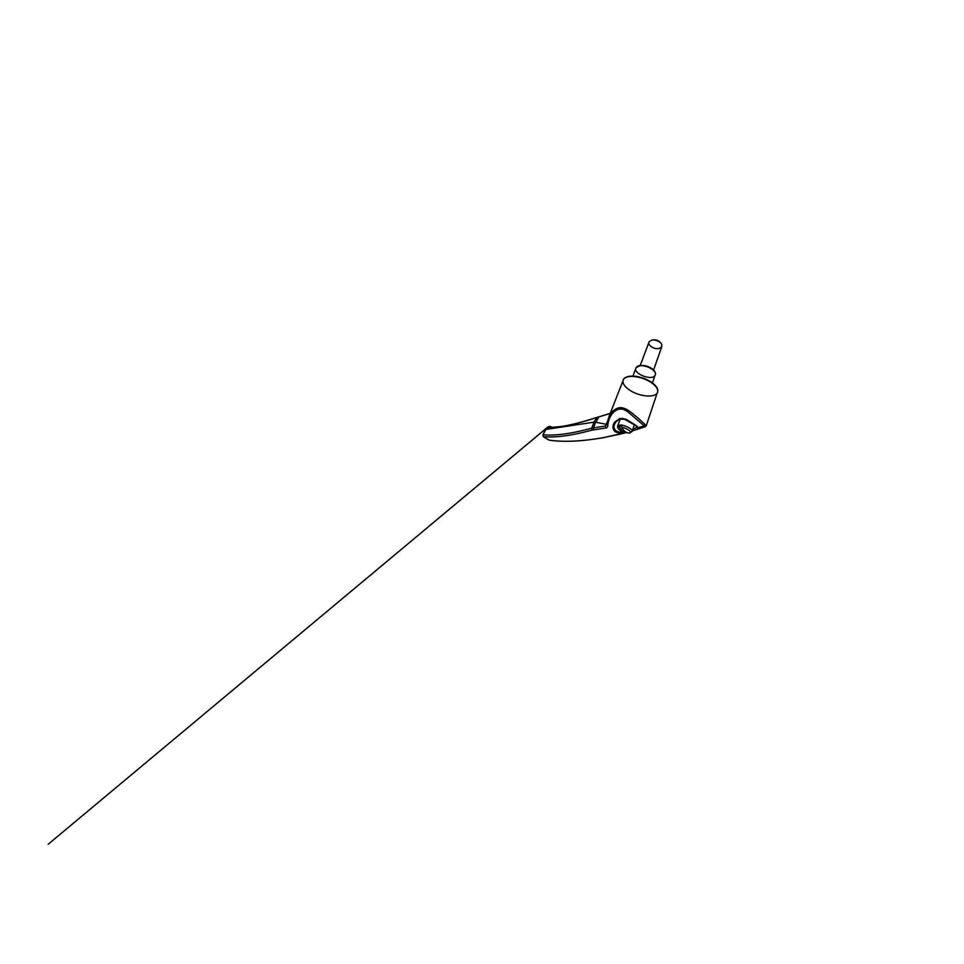 <?xml version="1.0" encoding="UTF-8"?>
<svg xmlns="http://www.w3.org/2000/svg" width="964" height="964" viewBox="0 0 964 964"><rect width="100%" height="100%" fill="white"/><g stroke="black" fill="none" stroke-linecap="round" stroke-linejoin="round"><path stroke-width="1.45" d="M618.334 427.51L617.791 425.558L620.31 424.991C625.371 425.064 633.975 429.908 631.998 431.511L629.058 433.113C626.07 432.764 623.575 430.812 621.599 427.257L621.406 425.329L619.237 425.232L621.479 426.992M624.949 432.499C621.913 431.535 619.768 430.354 618.49 428.968C620.527 430.788 622.865 432.029 625.516 432.691L627.504 432.788M619.237 425.232L619.43 427.148C621.045 430.089 623.081 431.932 625.516 432.691M606.73 424.22L609.067 416.376C610.863 412.556 613.682 409.821 617.526 408.194C624.552 405.603 631.565 412.941 637.71 417.774L646.29 425.594L643.422 425.473M612.815 411.17L611.947 412.086M638.035 427.546C643.012 426.112 645.434 425.847 645.29 426.763L627.142 411.254L623.009 409.182L618.719 409.158C616.068 410.146 613.827 411.736 611.983 413.942C609.489 417.617 608.103 421.449 607.85 425.437L606.718 424.461L609.067 416.376L623.588 379.238C620.816 383.07 626.612 389.54 635.348 393.155C644.06 396.831 654.327 397.096 657.099 393.252C658.954 389.986 656.713 386.227 650.375 381.949C644.241 378.141 635.469 375.9 629.673 376.538C626.684 376.888 624.66 377.792 623.588 379.238C624.274 377.768 626.455 376.731 630.143 376.129L636.565 376.358L644.277 378.418L652.038 382.515C656.713 386.046 657.87 388.95 657.809 390.818M607.85 425.437L607.838 425.702C607.766 426.956 607.103 427.739 605.862 428.04L605.464 426.04L606.73 424.365L595.583 422.208L593.487 427.883L605.464 426.04L606.971 422.34M610.2 413.472L598.933 416.894L595.933 422.256M607.838 425.702L606.693 424.461M552.191 427.57L551.288 426.871C549.709 426.136 548.239 426.462 546.889 427.871L563.47 426.257M625.311 432.643C621.563 433.366 618.286 433.113 615.49 431.86C612.309 429.691 612.357 425.546 614.538 422.232L619.503 418.653C621.756 418.304 624.118 418.593 626.588 419.509L635.77 425.281C640.072 428.872 638.831 428.992 632.215 430.884L634.42 424.606M605.862 428.04L592.113 430.089C572.038 435.595 555.758 437.789 543.274 436.68L548.986 440.114C563.096 442.247 581.075 441.452 602.934 437.752L625.419 432.667M651.748 340.159C655.243 339.328 660.702 341.666 661.774 344.449L661.69 346.956L658.882 348.558C653.941 349.643 646.916 344.763 649.134 341.702L651.748 340.159M610.272 413.303L597.174 417.4C575.677 424.437 558.843 427.968 546.648 428.004L542.997 434.836C555.457 435.885 571.688 433.667 591.691 428.197L593.993 422.16L545.299 429.534L542.997 434.836L543.226 436.656L549.311 440.162M551.288 426.871L552.902 427.51M595.583 422.208L593.993 422.16M592.113 430.089L591.691 428.197L593.487 427.883L593.752 429.763M593.643 422.196L597.523 417.279M546.889 427.871L545.25 429.546M546.588 428.076L48.2 844.259L546.841 427.835C546.66 427.739 549.143 425.859 550.649 426.606M622.624 418.436C619.033 418.774 616.514 420.388 615.068 423.292L615.068 423.292C611.851 428.185 616.092 433.451 622.937 431.824M632.842 429.137L636.975 427.522L636.927 426.293M652.616 340.039L653.038 339.906C656.074 339.533 658.52 340.437 660.376 342.606M631.998 431.511L630.528 432.053M620.153 419.219L617.791 425.558C617.297 428.052 617.623 427.438 618.49 428.968C617.731 427.956 618.044 427.341 619.43 427.148M621.599 427.257C627.395 428.1 633.493 432.993 629.058 433.113M654.134 371.08C652.182 367.778 645.012 364.886 640.602 365.609L639.18 365.934M656.086 386.817C652.712 380.925 638.674 375.153 630.504 376.285L627.684 376.876M622.166 433.667L603.09 437.752C581.268 441.476 563.265 442.271 549.094 440.138L548.95 440.102M542.973 434.909L543.19 436.584M639.819 365.826L636.156 367.633C631.986 373.08 651.495 381.25 654.978 375.502C658.171 371.791 647.013 364.537 639.819 365.826M547.13 427.859C559.253 427.787 575.978 424.244 597.306 417.255L599.283 416.797M646.374 425.353L657.099 393.252M623.045 433.439L625.66 432.74M636.12 429.715L645.29 426.763L646.29 425.594M653.592 370.031L661.69 346.956M640.265 365.44L649.134 341.702M632.974 376.02L636.156 367.633C637.132 366.332 638.493 365.609 640.229 365.44L644.494 365.585C647.133 366.007 650.796 367.646 652.387 368.959C654.652 370.935 655.677 372.622 655.424 374.032M652.447 382.816L654.978 375.502M637.12 427.1L637.276 427.835C637.312 427.956 638.096 427.727 635.24 425.257L624.527 419.28L620.852 419.075C619.129 419.364 617.538 420.292 616.08 421.834L615.068 423.292M653.038 339.906L652.086 340.099"/></g></svg>
